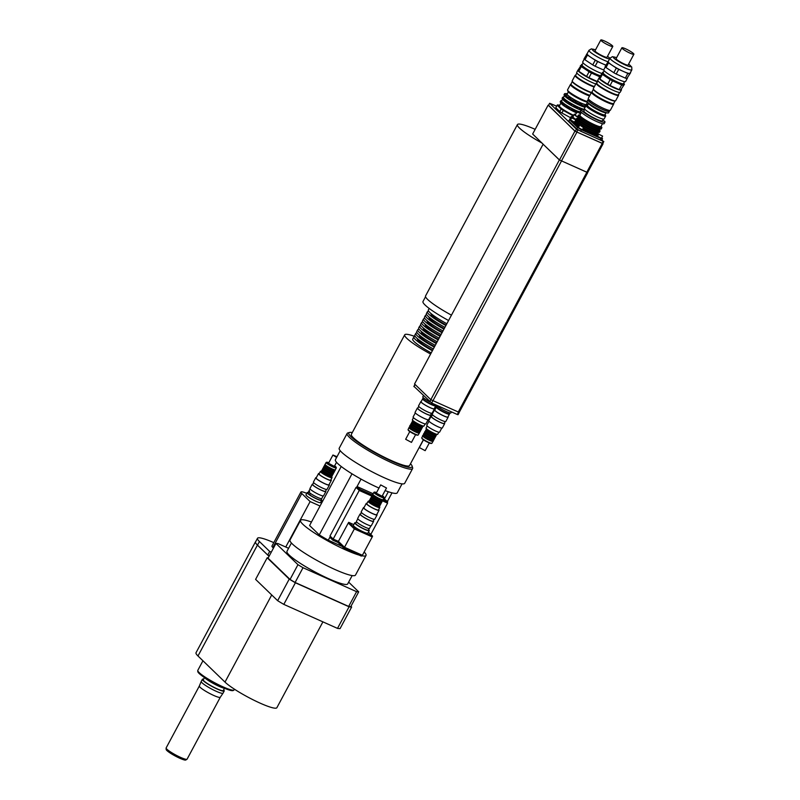 <?xml version="1.0" encoding="UTF-8"?>
<svg xmlns="http://www.w3.org/2000/svg" width="800" height="800" viewBox="0 0 800 800"><rect width="100%" height="100%" fill="white"/><g stroke="black" fill="none" stroke-linecap="round" stroke-linejoin="round"><path stroke-width="1.2" d="M309.62 491.52A7.43 1.06 -151.8 0 0 308.66 491.56A7.43 1.06 -151.8 0 0 308.65 491.67L307.87 493.11L309.67 494.84L310.44 493.4A7.43 1.06 -151.8 0 0 317.4 497.34A7.43 1.06 -151.8 0 0 321.76 498.58L320.99 500.02A7.43 1.06 -151.8 0 1 316.63 498.78A7.43 1.06 -151.8 0 1 309.67 494.84M321.78 498.47A7.43 1.06 -151.8 0 1 321.76 498.58L323.16 495.96M321.23 499.57A8.25 1.18 -151.8 0 1 321.71 500.41A8.25 1.18 -151.8 0 1 317.21 499.19A8.25 1.18 -151.8 0 1 307.16 492.61A8.25 1.18 -151.8 0 1 308.13 492.55M321.71 500.41L320.55 502.57A8.25 1.18 -151.8 0 1 316.05 501.35A8.25 1.18 -151.8 0 1 306.01 494.77L307.16 492.61M337.5 628.39A50.35 7.18 28.2 0 0 340.07 628.61L351.65 607.01A50.35 7.18 -151.8 0 1 349.08 606.79L337.5 628.39L283.81 604.38L295.39 582.78L349.08 606.79M277.65 600.69L255.6 579.38L267.18 557.78L289.23 579.09L277.65 600.69A50.35 7.18 28.2 0 0 283.81 604.38M269.04 556.33L257.43 545.1A30.54 4.36 -151.8 0 1 255.48 541.84L196.03 652.71A30.54 4.36 28.2 0 0 197.98 655.98L225 682.1A30.54 4.36 28.2 0 0 254.18 700.34A30.54 4.36 28.2 0 0 276.88 707.7L322.91 621.86M234.51 689.24L234.18 689.86A20.63 2.94 -151.8 0 1 234 690.04A20.63 2.94 -151.8 0 1 218.09 684.51A20.63 2.94 -151.8 0 1 199.13 672.56A20.63 2.94 -151.8 0 1 197.76 670.6A20.63 2.94 -151.8 0 1 197.81 670.35L202.94 660.78M166.11 748.07L166.17 749.48A11.17 1.59 28.2 0 0 175.29 756.03A11.17 1.59 28.2 0 0 185.79 760L186.99 759.26A11.89 1.7 -151.8 0 1 175.82 755.04A11.89 1.7 -151.8 0 1 166.11 748.07A11.89 1.7 -151.8 0 1 166.14 747.93L199.34 686.02A11.89 1.7 28.2 0 0 199.33 686.03A11.89 1.7 28.2 0 0 209.02 693.12A11.89 1.7 28.2 0 0 220.28 697.26A11.89 1.7 28.2 0 0 220.29 697.24L223.03 693.18A12.38 1.77 28.2 0 0 223.05 693.16L224.21 691A12.38 1.77 28.2 0 0 223.63 689.89M220.29 697.25L187.09 759.16A11.89 1.7 -151.8 0 1 186.99 759.26M203.63 679.16A12.38 1.77 28.2 0 0 202.38 679.29L201.22 681.45A12.38 1.77 28.2 0 0 201.21 681.48A12.38 1.77 28.2 0 0 211.3 688.86A12.38 1.77 28.2 0 0 223.03 693.18M202.38 679.29A12.38 1.77 28.2 0 0 212.46 686.7A12.38 1.77 28.2 0 0 224.21 691M204.47 677.58L203.29 679.78A11.35 1.62 28.2 0 0 212.53 686.57A11.35 1.62 28.2 0 0 223.3 690.51L224.48 688.3M204.39 677.49A12.56 1.79 28.2 0 0 213.99 683.84A12.56 1.79 28.2 0 0 224.59 688.33M352.17 575.58L347.7 583.92A34.46 4.91 -151.8 0 1 315.01 571.96A34.46 4.91 -151.8 0 1 286.96 551.35L291.43 543.01M348.66 582.14L358.7 591.85L350.79 606.61A49.52 7.06 -151.8 0 1 348.67 606.43L295.11 582.47A49.52 7.06 -151.8 0 1 290.05 579.44L268.05 558.18L275.97 543.42A49.52 7.06 -151.8 0 1 278.08 543.6L288.6 548.3M358.7 591.85A49.52 7.06 -151.8 0 1 356.59 591.67L303.02 567.71A49.52 7.06 -151.8 0 1 297.96 564.68L275.97 543.42M348.67 606.43L356.59 591.67M295.11 582.47L303.02 567.71M290.05 579.44L297.96 564.68M273.45 548.11L272.85 547.54A14.03 2 -151.8 0 1 271.96 546.04L300.91 492.04A14.03 2 -151.8 0 1 306.77 493.34M320.04 506.01L310.12 501.58L301.81 493.54A14.03 2 -151.8 0 1 300.91 492.04M321.32 501.14A14.03 2 -151.8 0 1 322.29 501.82M285.75 547.03L310.12 501.58M351.65 607.01L350.94 606.32M267.18 557.78A50.35 7.18 -151.8 0 1 268.25 557.81M295.39 582.78A50.35 7.18 -151.8 0 1 289.23 579.09M269.35 555.76L267.75 555.04L257.49 545.13A30.46 4.34 -151.8 0 1 255.56 541.88L257.49 538.28A30.46 4.34 -151.8 0 1 273.78 542.64M271.28 552.16L269.68 551.44L259.43 541.53A30.46 4.34 -151.8 0 1 257.49 538.28M267.75 555.04L269.68 551.44M197.76 670.6L197.79 671.54A20.16 2.88 28.2 0 0 199.13 673.45A20.16 2.88 28.2 0 0 217.66 685.12A20.16 2.88 28.2 0 0 233.2 690.53L234 690.04M369.2 528.57L368.35 530.15A7.22 1.03 -151.8 0 1 364.41 529.08A7.22 1.03 -151.8 0 1 355.62 523.32L356.47 521.74M368.62 529.65A8.25 1.18 -151.8 0 1 369.26 530.64A8.25 1.18 -151.8 0 1 364.76 529.41A8.25 1.18 -151.8 0 1 354.71 522.84A8.25 1.18 -151.8 0 1 355.89 522.82M369.26 530.64L367.91 533.16A8.25 1.18 -151.8 0 1 363.41 531.93A8.25 1.18 -151.8 0 1 353.36 525.35L354.71 522.84M371.62 495.92L359.44 490.47L360.02 489.39L357.11 486.57L373.12 493.74M359.44 490.47L356.53 487.65L357.11 486.57M383.7 498.47L387.69 501.76L383.27 499.79M382.47 500.77L387.11 502.84L387.69 501.76M372.31 494.89L360.02 489.39M368.44 532.17L372.58 536.17L372.19 536.89L354.37 528.93L354.76 528.21L348.69 522.34L353.76 524.61M354.37 528.93L348.31 523.06L348.69 522.34M372.58 536.17L354.76 528.21M361.89 555.05L361.34 556.08L344.13 548.38L338.03 542.49L332.8 540.15L329.89 537.33L330.41 536.37M333.35 539.12L332.8 540.15M338.55 541.52L338.03 542.49M344.68 547.36L344.13 548.38M344.51 547.28L354.35 528.92L372.24 536.92L362.39 555.28L344.51 547.28L338.41 541.39L348.26 523.03L354.35 528.92M382.43 500.82L387.59 503.13L370.79 534.45M338.41 541.39L333.18 539.05L359.24 490.45L371.55 495.96M333.18 539.05L330 535.97L356.05 487.37L356.56 487.6M356.05 487.37L359.24 490.45M388.31 491.74L384.51 498.83M356.5 487.57L361.04 479.09M342.03 546.35L328.27 540.2L330.36 536.32M387.38 501.46L392 492.85M341.23 466.49L309.59 525.51L319.27 534.87L352.01 473.81M328.27 540.2A30.95 4.41 -151.8 0 1 319.27 534.87M378.98 488.05A35.08 5 -151.8 0 1 378.1 487.66A35.08 5 -151.8 0 1 335.41 459.69L340.22 450.71M402.05 483.87L397.24 492.84A35.08 5 -151.8 0 1 385.12 490.58M359.16 555.1A37.14 5.3 -151.8 0 1 345.75 549.96A37.14 5.3 -151.8 0 1 300.54 520.35A37.14 5.3 -151.8 0 1 311.46 522.03M364.16 551.99A37.14 5.3 -151.8 0 1 366.01 555.45A37.14 5.3 -151.8 0 1 361.54 555.71M366.01 555.45L355.47 575.11A37.14 5.3 -151.8 0 1 335.21 569.61A37.14 5.3 -151.8 0 1 290 540L300.54 520.35M423.29 397.63L422.84 398.47A7.43 1.06 28.2 0 0 428.89 402.92A7.43 1.06 28.2 0 0 435.93 405.49L436.17 405.05M436.98 405.93L436.53 406.76A7.43 1.06 28.2 0 0 442.58 411.2A7.43 1.06 28.2 0 0 449.63 413.78L450.09 412.92M423.37 395.74L422.81 396.79A8.25 1.18 28.2 0 0 429.6 401.77M436.43 405.17A8.25 1.18 28.2 0 0 443.52 410.17A8.25 1.18 28.2 0 0 450.99 412.85L451.5 411.91M587.48 172.5L559.47 159.97L543.12 144.21L414.56 383.96L430.82 399.68L459.1 412.37M414.06 386.47L431.66 403.03L457.28 414.49L458.44 412.34L459.16 412.44M457.28 414.49L458.05 414.7L459.21 412.54M580.62 113.84A4.95 0.71 -151.8 0 1 577.64 111.46A4.95 0.71 -151.8 0 1 581.27 112.63M580.6 113.9A5.37 0.77 -151.8 0 1 577.27 111.27A5.37 0.77 -151.8 0 1 581.3 112.58M578.08 117.15A5.37 0.77 -151.8 0 1 575.34 114.87L577.27 111.27M578.3 117.5A6.6 0.94 -151.8 0 1 574.25 114.28A6.6 0.94 -151.8 0 1 575.6 114.38M576.08 119.49A6.6 0.94 -151.8 0 1 572.9 116.8L574.25 114.28M576.02 119.6A7.43 1.06 -151.8 0 1 572.17 116.41A7.43 1.06 -151.8 0 1 573.13 116.37M576.52 120.85A7.43 1.06 -151.8 0 1 575.55 120.27M572.26 117.92A7.43 1.06 -151.8 0 1 571.79 117.13L572.17 116.41M579.81 125.42A12.13 1.73 -151.8 0 1 576.13 121.87L576.61 120.98A8.25 1.18 -151.8 0 1 575.49 120.38M571.79 117.82A8.25 1.18 -151.8 0 1 571.06 116.74A8.25 1.18 -151.8 0 1 572.03 116.68M570.34 119.69A8.25 1.18 -151.8 0 1 569.9 118.9L571.06 116.74M573.52 116.04L563.27 110.44A14.44 2.06 -151.8 0 1 561.12 109.01L557.19 105.22A14.44 2.06 -151.8 0 1 557.22 105.12A14.44 2.06 -151.8 0 1 557.55 104.91L559.73 105.25M559.71 105.28A13.04 1.86 28.2 0 0 561.45 108.47A13.04 1.86 28.2 0 0 573.63 115.45M563.27 110.44L561.9 112.99L570.54 117.71M561.9 112.99A14.44 2.06 28.2 0 1 559.75 111.57L561.12 109.01M557.19 105.22L555.82 107.77L559.75 111.57M575.55 119.76L571.69 117.86L575.55 119.76M575.69 120L574.54 122.16L570.53 120.02L571.69 117.86M580.77 125.77L583.53 127.58L580.77 125.77M583.53 127.58L582.37 129.74L578.37 127.59L579.53 125.43M598.76 134.21L602.62 136.12L598.76 134.21M602.62 136.12L601.46 138.28L597.61 136.37L598.62 133.97M603.32 119.11L602.41 120.8A10.52 1.5 -151.8 0 1 596.65 119.23A10.52 1.5 -151.8 0 1 583.87 110.85L584.77 109.16M604.96 122.16A13.41 1.91 -151.8 0 1 592.24 117.51A13.41 1.91 -151.8 0 1 581.32 109.49L580.55 110.93A13.41 1.91 28.2 0 0 591.46 118.95A13.41 1.91 28.2 0 0 604.19 123.6L604.96 122.16A13.41 1.91 -151.8 0 0 604.6 121.26L603.32 120.4M581.32 109.49A13.41 1.91 -151.8 0 1 584.43 109.81M597.62 133.14L598.09 133.87A13.31 1.9 -151.8 0 1 598.24 134.48L597.66 135.56A13.31 1.9 -151.8 0 1 597.06 135.78A13.31 1.9 -151.8 0 1 594.71 135.29M576.06 125.29A13.31 1.9 -151.8 0 1 574.35 123.6A13.31 1.9 -151.8 0 1 574.2 122.99L574.78 121.91A13.31 1.9 -151.8 0 1 575.38 121.69L576.24 121.68M598.3 134.56L598.23 134.49A13.31 1.9 -151.8 0 1 583.07 128.45M579.2 126.06A13.31 1.9 -151.8 0 1 574.78 121.91M599.41 129.8L599.88 130.52A13.31 1.9 -151.8 0 1 600.03 131.14L599.45 132.22A13.31 1.9 -151.8 0 1 598.85 132.44L597.55 132.46A12.13 1.73 -151.8 0 1 586.59 128.05A12.13 1.73 -151.8 0 1 576.85 121.35L576.14 120.26A13.31 1.9 -151.8 0 1 575.99 119.64L576.57 118.56A13.31 1.9 -151.8 0 1 577.17 118.35L578.03 118.34M598.85 132.44A13.31 1.9 -151.8 0 1 586.82 127.61A13.31 1.9 -151.8 0 1 576.14 120.26M601.1 126.3L601.67 127.18A13.31 1.9 -151.8 0 1 601.82 127.8L601.24 128.88A13.31 1.9 -151.8 0 1 600.64 129.1L599.35 129.11A12.13 1.73 -151.8 0 1 588.38 124.71A12.13 1.73 -151.8 0 1 578.64 118.01L577.93 116.92A13.31 1.9 -151.8 0 1 577.79 116.3L578.36 115.22A13.31 1.9 -151.8 0 1 578.96 115L580.01 114.99M600.64 129.1A13.31 1.9 -151.8 0 1 588.62 124.26A13.31 1.9 -151.8 0 1 577.93 116.92M600.03 131.14A13.31 1.9 -151.8 0 1 587.4 126.53A13.31 1.9 -151.8 0 1 576.57 118.56M601.82 127.8A13.31 1.9 -151.8 0 1 589.2 123.18A13.31 1.9 -151.8 0 1 578.36 115.22M578.63 127.11A13.95 1.99 -151.8 0 1 574.59 124.04A13.95 1.99 -151.8 0 1 573.7 122.55A13.95 1.99 -151.8 0 1 574.55 122.33M597.55 135.97A13.95 1.99 -151.8 0 1 582.51 129.48M597.99 132.45L597.52 133.34A12.13 1.73 -151.8 0 1 583.46 127.71M599.79 129.11L599.31 130A12.13 1.73 -151.8 0 1 587.8 125.79A12.13 1.73 -151.8 0 1 577.92 118.53L578.4 117.64M602.51 123.68L601 126.49A11.97 1.71 -151.8 0 1 589.65 122.34A11.97 1.71 -151.8 0 1 579.91 115.18L581.41 112.37M601.7 137.84L602.5 138.61A19.4 2.77 -151.8 0 1 600.9 138.48L581.35 129.73A19.4 2.77 -151.8 0 1 577.53 127.44L569.5 119.68A19.4 2.77 -151.8 0 1 570.68 119.74M600.9 138.48L600.13 139.92A19.4 2.77 -151.8 0 0 601.73 140.05L602.5 138.61M600.13 139.92L580.57 131.17L581.35 129.73M580.57 131.17A19.4 2.77 -151.8 0 1 576.76 128.88L577.53 127.44M576.76 128.88L568.73 121.12L569.5 119.68M543.12 144.21L559.37 159.93L587.63 172.59M601.94 139.65L603.15 141.34L576.41 129.16L549.64 103.28L556.66 106.17M602.58 143.55L575.25 131.32L548.48 105.44L549.64 103.28M602.74 143.53L574.92 131.17L548.57 105.28M543.22 144.26L532.65 134.03L548.09 105.23M430.61 354.04A33.02 4.71 -151.8 0 1 404.71 334.81A33.02 4.71 -151.8 0 1 415.08 336.55M431.22 352.9A23.94 3.41 -151.8 0 1 412.71 339.1L413.87 336.94A23.94 3.41 -151.8 0 1 415.31 336.56M423.36 439.76L409.55 465.52A33.02 4.71 -151.8 0 1 378.23 454.07A33.02 4.71 -151.8 0 1 351.35 434.32L404.71 334.81M410.5 463.74A35.9 5.12 -151.8 0 1 412.11 466.06A35.9 5.12 -151.8 0 1 378.03 454.43A35.9 5.12 -151.8 0 1 349.49 432.48A35.9 5.12 -151.8 0 1 352.31 432.54M412.11 466.06L412.62 467.69A37.14 5.3 -151.8 0 1 412.61 468.55A37.14 5.3 -151.8 0 1 377.37 455.67A37.14 5.3 -151.8 0 1 347.14 433.44A37.14 5.3 -151.8 0 1 347.84 432.96L349.49 432.48M412.61 468.55L404.69 483.31A37.14 5.3 -151.8 0 1 369.45 470.42A37.14 5.3 -151.8 0 1 339.22 448.2L347.14 433.44M446.85 323.74A23.94 3.41 -151.8 0 1 428.34 309.95L429.16 308.42M446.17 325.02A19.81 2.83 -151.8 0 1 431.02 313.7L431.07 313.58M445.89 325.54A23.94 3.41 -151.8 0 1 427.38 311.75A23.94 3.41 -151.8 0 1 428.83 311.36M444.92 327.34A23.94 3.41 -151.8 0 1 426.41 313.55L427.38 311.75M444.24 328.62A19.81 2.83 -151.8 0 1 429.08 317.3L429.14 317.18M443.96 329.14A23.94 3.41 -151.8 0 1 425.45 315.35A23.94 3.41 -151.8 0 1 426.9 314.96M442.99 330.94A23.94 3.41 -151.8 0 1 424.48 317.15L425.45 315.35M442.31 332.22A19.81 2.83 -151.8 0 1 427.15 320.9L427.21 320.78M442.03 332.74A23.94 3.41 -151.8 0 1 423.52 318.95A23.94 3.41 -151.8 0 1 424.97 318.56M441.06 334.54A23.94 3.41 -151.8 0 1 422.55 320.74L423.52 318.95M440.38 335.82A19.81 2.83 -151.8 0 1 425.22 324.5L425.28 324.38M440.1 336.34A23.94 3.41 -151.8 0 1 421.59 322.54A23.94 3.41 -151.8 0 1 423.04 322.16M439.13 338.14A23.94 3.41 -151.8 0 1 420.62 324.34L421.59 322.54M438.45 339.42A19.81 2.83 -151.8 0 1 423.29 328.1L423.35 327.98M438.17 339.94A23.94 3.41 -151.8 0 1 419.66 326.14A23.94 3.41 -151.8 0 1 421.11 325.76M437.2 341.74A23.94 3.41 -151.8 0 1 418.69 327.94L419.66 326.14M436.52 343.02A19.81 2.83 -151.8 0 1 421.36 331.69L421.42 331.58M436.24 343.54A23.94 3.41 -151.8 0 1 417.73 329.74A23.94 3.41 -151.8 0 1 419.18 329.36M435.27 345.34A23.94 3.41 -151.8 0 1 416.76 331.54L417.73 329.74M434.59 346.62A19.81 2.83 -151.8 0 1 419.43 335.29L419.49 335.18M434.31 347.14A23.94 3.41 -151.8 0 1 415.8 333.34A23.94 3.41 -151.8 0 1 417.24 332.96M433.34 348.94A23.94 3.41 -151.8 0 1 414.83 335.14L415.8 333.34M432.66 350.22A19.81 2.83 -151.8 0 1 417.5 338.89L417.56 338.78M432.38 350.74A23.94 3.41 -151.8 0 1 413.87 336.94M425.55 296.73L422.99 301.51A32.64 4.66 28.2 0 0 448.58 320.52M535.16 129.34A33.02 4.71 28.2 0 0 517.43 124.58L425.55 295.94A33.02 4.71 28.2 0 0 451.45 315.16M517.43 124.58A33.02 4.71 28.2 0 0 542 143.08M307.89 493L308.66 491.56A7.43 1.06 28.2 0 0 314.71 496A7.43 1.06 28.2 0 0 321.76 498.58M312.85 484.11A7.72 1.1 28.2 0 0 312.27 484.22L309.95 488.54A7.72 1.1 28.2 0 0 316.23 493.16A7.72 1.1 28.2 0 0 323.56 495.84L325.87 491.52A7.72 1.1 28.2 0 0 325.64 490.97M312.27 484.22A7.72 1.1 28.2 0 0 318.55 488.84A7.72 1.1 28.2 0 0 325.87 491.52M313.66 482.61L312.68 484.44A7.26 1.04 28.2 0 0 318.58 488.78A7.26 1.04 28.2 0 0 325.47 491.3L326.45 489.47M316.33 477.63A7.72 1.1 28.2 0 0 315.74 477.74L313.43 482.06A7.72 1.1 28.2 0 0 319.71 486.68A7.72 1.1 28.2 0 0 327.03 489.36L329.35 485.04A7.72 1.1 28.2 0 0 329.12 484.49M315.74 477.74A7.72 1.1 28.2 0 0 322.03 482.36A7.72 1.1 28.2 0 0 329.35 485.04M319.29 473.5A7.26 1.04 28.2 0 0 318.51 473.57L316.15 477.96A7.26 1.04 28.2 0 0 322.06 482.3A7.26 1.04 28.2 0 0 328.94 484.82L331.3 480.43A7.26 1.04 28.2 0 0 330.92 479.74M318.51 473.57A7.26 1.04 28.2 0 0 324.41 477.91A7.26 1.04 28.2 0 0 331.3 480.43M321.54 471.05L320.52 471.34A6.6 0.94 28.2 0 0 320.39 471.43L319.08 473.88A6.6 0.94 28.2 0 0 324.46 477.83A6.6 0.94 28.2 0 0 330.72 480.12L332.03 477.67A6.6 0.94 28.2 0 0 332.04 477.52L331.72 476.51M326.8 462.23L326.25 462.38A5.78 0.82 28.2 0 0 326.14 462.46A5.78 0.82 28.2 0 0 330.84 465.92A5.78 0.82 28.2 0 0 336.32 467.92A5.78 0.82 28.2 0 0 336.33 467.79L336.16 467.24A5.37 0.77 -151.8 0 1 331.06 465.51A5.37 0.77 -151.8 0 1 326.8 462.23A5.37 0.77 -151.8 0 1 328.8 462.74M334.62 465.86A5.37 0.77 -151.8 0 1 336.16 467.24M326.14 462.46L325.14 464.33A5.78 0.82 28.2 0 0 329.84 467.79A5.78 0.82 28.2 0 0 335.32 469.79L336.32 467.92M337.01 456.7L332.94 455.03L328.52 463.27L334.33 466.39L336.54 462.29M320.39 471.43A6.6 0.94 28.2 0 0 325.77 475.38A6.6 0.94 28.2 0 0 332.03 477.67M321.62 471.02A5.78 0.82 28.2 0 0 321.51 471.1A5.78 0.82 28.2 0 0 326.21 474.56A5.78 0.82 28.2 0 0 331.69 476.56L331.96 476.06M321.85 470.45A5.78 0.82 28.2 0 0 326.56 473.91A5.78 0.82 28.2 0 0 332.04 475.91M322.74 468.8L322.24 469.73A5.78 0.82 28.2 0 0 326.94 473.19A5.78 0.82 28.2 0 0 332.42 475.19L332.92 474.26M322.82 468.65A5.78 0.82 28.2 0 0 327.52 472.11A5.78 0.82 28.2 0 0 333 474.11M323.71 467L323.21 467.93A5.78 0.82 28.2 0 0 327.91 471.39A5.78 0.82 28.2 0 0 333.39 473.39L333.89 472.46M323.79 466.85A5.78 0.82 28.2 0 0 328.49 470.31A5.78 0.82 28.2 0 0 333.97 472.31M324.67 465.2L324.17 466.13A5.78 0.82 28.2 0 0 328.87 469.59A5.78 0.82 28.2 0 0 334.35 471.59L334.85 470.66M324.75 465.05A5.78 0.82 28.2 0 0 329.45 468.51A5.78 0.82 28.2 0 0 334.93 470.51M332.94 455.03L336.59 457.49M618.59 95.27L615.69 100.67A12.71 1.81 -151.8 0 1 615.45 100.83A12.71 1.81 -151.8 0 1 603.63 96.26A12.71 1.81 -151.8 0 1 593.28 88.94A12.71 1.81 -151.8 0 1 593.29 88.65L596.18 83.25A12.71 1.81 28.2 0 0 606.53 90.86A12.71 1.81 28.2 0 0 618.59 95.27A12.71 1.81 28.2 0 0 618.59 94.97L618.48 94.6M615.45 100.83L614.9 100.99A12.3 1.75 -151.8 0 1 603.47 96.56A12.3 1.75 -151.8 0 1 593.45 89.49L593.28 88.94M596.8 82.98L596.42 83.08A12.71 1.81 28.2 0 0 596.18 83.25M619.63 92.45L618.42 94.71A12.3 1.75 -151.8 0 1 606.75 90.44A12.3 1.75 -151.8 0 1 596.74 83.09L597.95 80.83M633.45 53.52A6.81 0.97 -151.8 0 1 633.89 54.25A6.81 0.97 -151.8 0 1 627.43 51.88A6.81 0.97 -151.8 0 1 621.88 47.81A6.81 0.97 -151.8 0 1 626.95 49.45A6.81 0.97 -151.8 0 1 633.45 53.52M633.89 54.25L628.1 65.05A6.81 0.97 -151.8 0 1 621.64 62.68A6.81 0.97 -151.8 0 1 616.09 58.61L621.88 47.81M630.62 72.75L626.8 78.53L630.62 72.75A13.58 1.94 -151.8 0 0 630.41 72.52M627.84 73.43L625.33 78.11L616.21 74.03L618.72 69.35L627.84 73.43A13.58 1.94 -151.8 0 0 629.31 73.85M608.23 61.48L605.11 66.67A13.58 1.94 -151.8 0 0 606.02 67.55L608.53 62.87L616.33 68.05L613.82 72.73L606.02 67.55M624.45 84.27L620.62 90.05L624.45 84.27L623.9 83.35A12.15 1.73 -151.8 0 1 612.97 79.94A12.15 1.73 -151.8 0 1 603.17 72.23A12.15 1.73 -151.8 0 1 603.4 72.24M621.66 84.95L619.15 89.63L610.04 85.55L612.54 80.87L621.66 84.95A13.58 1.94 28.2 0 0 623.13 85.37M602.76 72.41L598.93 78.19A13.58 1.94 -151.8 0 0 599.85 79.07L602.36 74.39L610.16 79.57L607.65 84.25L599.85 79.07M620.62 90.05A13.58 1.94 -151.8 0 1 619.15 89.63M610.04 85.55A13.58 1.94 -151.8 0 1 607.65 84.25M610.16 79.57A13.58 1.94 28.2 0 0 612.54 80.87M601.44 73.51A13.58 1.94 28.2 0 0 602.36 74.39M627.5 77.95L625.59 81.5A12.38 1.77 -151.8 0 1 613.85 77.21A12.38 1.77 -151.8 0 1 603.77 69.8L605.33 66.9M616.21 74.03A13.58 1.94 -151.8 0 1 613.82 72.73M626.8 78.53A13.58 1.94 -151.8 0 1 625.33 78.11M631.85 69.84L630.03 73.22A12.38 1.77 -151.8 0 1 629.97 73.3A12.38 1.77 -151.8 0 1 623.28 71.39A12.38 1.77 -151.8 0 1 612.43 65.46A12.38 1.77 -151.8 0 1 608.21 61.52L610.02 58.14A12.38 1.77 28.2 0 0 620.1 65.54A12.38 1.77 28.2 0 0 631.85 69.84L631.74 67.04L628.6 64.1M618.72 69.35A13.58 1.94 -151.8 0 1 616.33 68.05M608.53 62.87A13.58 1.94 -151.8 0 1 607.62 61.99M624.57 81.67L623.51 83.63A11.56 1.65 -151.8 0 1 612.55 79.62A11.56 1.65 -151.8 0 1 603.15 72.71L604.2 70.75M621.38 89.42L621.45 89.64A12.71 1.81 -151.8 0 1 621.44 89.94A12.71 1.81 -151.8 0 1 610.52 86.12A12.71 1.81 -151.8 0 1 599.1 78.37M621.44 89.94L620.21 92.24A12.71 1.81 -151.8 0 1 608.15 87.83A12.71 1.81 -151.8 0 1 597.8 80.23L599.04 77.92M615.08 100.94L613.75 103.42A12.3 1.75 -151.8 0 1 613.51 103.58A12.3 1.75 -151.8 0 1 602.08 99.16A12.3 1.75 -151.8 0 1 592.06 92.08A12.3 1.75 -151.8 0 1 592.07 91.8L593.4 89.32M613.51 103.58L613.07 103.71A11.97 1.71 -151.8 0 1 601.95 99.4A11.97 1.71 -151.8 0 1 592.2 92.52L592.06 92.08M613.55 103.57A12.22 1.74 -151.8 0 1 601.93 99.43A12.22 1.74 -151.8 0 1 592.05 92.05M613.58 103.56L613.66 103.83A12.55 1.79 -151.8 0 1 613.66 104.11A12.55 1.79 -151.8 0 1 601.75 99.76A12.55 1.79 -151.8 0 1 591.54 92.26A12.55 1.79 -151.8 0 1 591.78 92.09L592.05 92.02M613.66 104.11L610.37 110.23A12.55 1.79 -151.8 0 1 598.47 105.88A12.55 1.79 -151.8 0 1 588.26 98.38L591.54 92.26M609.39 110.41L608.99 111.16A11.76 1.68 -151.8 0 1 597.83 107.08A11.76 1.68 -151.8 0 1 588.26 100.04L588.66 99.3M609.2 110.77A12.17 1.74 -151.8 0 1 609.35 111.36A12.17 1.74 -151.8 0 1 597.8 107.13A12.17 1.74 -151.8 0 1 587.89 99.85A12.17 1.74 -151.8 0 1 588.47 99.65M609.35 111.36L608.58 112.8A12.17 1.74 -151.8 0 1 607.71 112.98A12.17 1.74 -151.8 0 1 597.03 108.57A12.17 1.74 -151.8 0 1 587.45 102.12A12.17 1.74 -151.8 0 1 587.12 101.29L587.89 99.85M607.71 112.98L605.41 112.74A9.9 1.41 -151.8 0 1 596.72 109.15A9.9 1.41 -151.8 0 1 588.93 103.9L587.45 102.12M606 112.8L604.96 114.75A9.9 1.41 -151.8 0 1 595.56 111.31A9.9 1.41 -151.8 0 1 587.5 105.39L588.54 103.44M605.03 114.61L605.6 115.62A11.16 1.59 -151.8 0 1 605.68 116.06A11.16 1.59 -151.8 0 1 595.09 112.19A11.16 1.59 -151.8 0 1 586.01 105.51A11.16 1.59 -151.8 0 1 586.41 105.33L587.57 105.25L586.82 104.16A11.56 1.65 -151.8 0 1 575.99 100.68A11.56 1.65 -151.8 0 1 567.1 93.58A11.56 1.65 -151.8 0 1 567.43 93.6M605.68 116.06L604.14 118.94A11.16 1.59 -151.8 0 1 593.55 115.07A11.16 1.59 -151.8 0 1 584.46 108.39L586.01 105.51M591.43 92.47A12.71 1.81 -151.8 0 1 579.51 86.74A12.71 1.81 -151.8 0 1 572.2 81.13A12.71 1.81 -151.8 0 1 572.21 80.84L575.1 75.44A12.71 1.81 28.2 0 0 581.56 80.83A12.71 1.81 28.2 0 0 594.16 87.02M591.28 92.75A12.3 1.75 -151.8 0 1 579.66 87.23A12.3 1.75 -151.8 0 1 572.37 81.68L572.2 81.13M575.72 75.17L575.34 75.27A12.71 1.81 28.2 0 0 575.1 75.44M594.4 86.58A12.3 1.75 -151.8 0 1 582.1 80.61A12.3 1.75 -151.8 0 1 575.66 75.28L576.87 73.02M612.37 45.71A6.81 0.97 -151.8 0 1 612.8 46.44A6.81 0.97 -151.8 0 1 606.34 44.07A6.81 0.97 -151.8 0 1 600.8 40A6.81 0.97 -151.8 0 1 605.86 41.64A6.81 0.97 -151.8 0 1 612.37 45.71M612.8 46.44L607.01 57.24A6.81 0.97 -151.8 0 1 600.55 54.87A6.81 0.97 -151.8 0 1 595.01 50.8L600.8 40M560.79 100.96L560.24 101.69A13.41 1.91 -151.8 0 0 560.41 102.25A13.41 1.91 -151.8 0 0 560.75 102.68L561.14 101.96L562.51 102.61L561.81 103.92L561.12 103.25L561.82 101.94M562.69 97.42L562.14 98.15A13.41 1.91 -151.8 0 0 562.31 98.71A13.41 1.91 -151.8 0 0 562.65 99.14L563.03 98.42L564.41 99.07L563.71 100.38L563.02 99.71L563.72 98.4M564.59 93.88L564.04 94.61A13.41 1.91 -151.8 0 0 564.21 95.17A13.41 1.91 -151.8 0 0 564.55 95.6L564.93 94.88L566.31 95.53L565.61 96.83L564.55 95.6M561.12 103.25L560.75 102.68M563.02 99.71L562.65 99.14M564.92 96.16L565.62 94.86M565.74 106.76L564.3 105.81L564.99 104.5L566.44 105.46L565.74 106.76M567.64 103.22L566.19 102.26L566.89 100.96L568.34 101.92L567.64 103.22M564.3 105.81L564.99 104.5M566.19 102.26L566.89 100.96M568.09 98.72L568.79 97.42L570.23 98.38L569.54 99.68L568.09 98.72L568.79 97.42M571.32 110.01L569.51 109.02L570.21 107.72L572.02 108.71L571.32 110.01L572.02 108.71M573.22 106.47L571.41 105.48L572.11 104.18L573.92 105.17L573.22 106.47L573.92 105.17M569.51 109.02L570.21 107.72M571.41 105.48L572.11 104.18M573.31 101.94L574.01 100.64L575.82 101.63L575.39 102.79L573.31 101.94L574.01 100.64M575.12 102.93L575.82 101.63M577.07 112.79L575.38 112.03L576.08 110.73L577.77 111.49M578.97 109.25L577.28 108.49L577.98 107.19L579.66 107.95L579.48 109.22L578.97 109.25L579.66 107.95M579.18 104.95L579.87 103.65L581.76 104.95L580.86 105.71L579.18 104.95M580.86 105.71L581.56 104.41M583.04 109.71L582.92 109.19L584.03 109.51M585.23 107.27L584.12 106.95L584.82 105.65L585.93 105.97M584.56 106.89A13.41 1.91 -151.8 0 1 581.38 105.67M584.94 106.17A13.41 1.91 -151.8 0 1 581.76 104.95M579.35 104.77A13.41 1.91 -151.8 0 1 575.39 102.79M579.74 104.05A13.41 1.91 -151.8 0 1 575.77 102.07M573.22 101.61A13.41 1.91 -151.8 0 1 569.53 99.4M573.61 100.89A13.41 1.91 -151.8 0 1 569.92 98.68M567.8 98.25A13.41 1.91 -151.8 0 1 565.38 96.4M568.19 97.53A13.41 1.91 -151.8 0 1 565.76 95.68M564.93 94.88A13.41 1.91 -151.8 0 1 564.42 93.89M564.71 93.65A13.41 1.91 -151.8 0 1 565.05 93.61L567.1 93.58M581.11 109.88A13.41 1.91 -151.8 0 1 579.48 109.22M581.79 109.27A13.41 1.91 -151.8 0 1 579.86 108.5M577.46 108.31A13.41 1.91 -151.8 0 1 573.49 106.33M577.84 107.59A13.41 1.91 -151.8 0 1 573.87 105.61M571.32 105.15A13.41 1.91 -151.8 0 1 567.63 102.94M571.71 104.43A13.41 1.91 -151.8 0 1 568.02 102.22M565.9 101.79A13.41 1.91 -151.8 0 1 563.48 99.95M566.29 101.07A13.41 1.91 -151.8 0 1 563.86 99.23M563.03 98.42A13.41 1.91 -151.8 0 1 562.52 97.43M562.82 97.19A13.41 1.91 -151.8 0 1 563.15 97.15L563.61 97.14M584.64 109.41A12.59 1.8 -151.8 0 1 571.73 103.76A12.59 1.8 -151.8 0 1 563.5 97.34L564.46 95.56M575.56 111.85A13.41 1.91 -151.8 0 1 571.59 109.87M575.94 111.13A13.41 1.91 -151.8 0 1 571.98 109.15M569.42 108.69A13.41 1.91 -151.8 0 1 565.73 106.48M569.81 107.97A13.41 1.91 -151.8 0 1 566.12 105.76M564 105.33A13.41 1.91 -151.8 0 1 561.58 103.49M564.39 104.61A13.41 1.91 -151.8 0 1 561.97 102.77M561.14 101.96A13.41 1.91 -151.8 0 1 560.63 100.97M560.92 100.73A13.41 1.91 -151.8 0 1 561.25 100.69L561.71 100.68M577.51 111.18A12.59 1.8 -151.8 0 1 566.41 105.23A12.59 1.8 -151.8 0 1 561.6 100.88L562.56 99.1M585.05 107.3A12.59 1.8 -151.8 0 1 573.5 102.17A12.59 1.8 -151.8 0 1 564.7 95.94L564.21 95.17M580.96 110.15A12.59 1.8 -151.8 0 1 569.99 104.79A12.59 1.8 -151.8 0 1 562.81 99.48L562.31 98.71M576.44 112.81A12.17 1.74 -151.8 0 1 561.15 103.4L560.41 102.25M587.1 101.51A12.55 1.79 -151.8 0 1 575.17 95.9A12.55 1.79 -151.8 0 1 567.56 90.14A12.55 1.79 -151.8 0 1 567.56 89.85L570.46 84.45A12.55 1.79 -151.8 0 1 570.7 84.28L570.96 84.21M567.56 90.14L567.9 91.23A11.72 1.67 28.2 0 0 576.2 97.29A11.72 1.67 28.2 0 0 587.5 102.18M589.55 95.97A12.55 1.79 -151.8 0 1 577.01 89.87A12.55 1.79 -151.8 0 1 570.46 84.45M587.53 102.21L586.37 104.38A10.9 1.55 -151.8 0 1 576.03 100.6A10.9 1.55 -151.8 0 1 567.17 94.08L568.34 91.89M573.69 115.33A12.17 1.74 -151.8 0 1 559.4 105.86L560.92 103.03M603.76 70.08L595.13 66.22L597.64 61.54L605.88 65.23M587.15 53.67L584.03 58.86A13.58 1.94 -151.8 0 0 584.94 59.74L587.45 55.06L595.25 60.24L592.74 64.92L584.94 59.74M597.55 81.58L588.95 77.74L591.46 73.06L600.58 77.14M581.68 64.6L577.85 70.38A13.58 1.94 -151.8 0 0 578.77 71.26L581.28 66.58L589.07 71.76L586.56 76.44L578.77 71.26M588.95 77.74A13.58 1.94 -151.8 0 1 586.56 76.44M589.07 71.76A13.58 1.94 28.2 0 0 591.46 73.06M580.36 65.7A13.58 1.94 28.2 0 0 581.28 66.58M601.55 73.37A12.38 1.77 -151.8 0 1 589.17 67.35A12.38 1.77 -151.8 0 1 582.69 61.99L584.24 59.09M595.13 66.22A13.58 1.94 -151.8 0 1 592.74 64.92M605.96 65.08A12.38 1.77 -151.8 0 1 602.2 63.58A12.38 1.77 -151.8 0 1 591.35 57.65A12.38 1.77 -151.8 0 1 587.13 53.71L588.94 50.33A12.38 1.77 28.2 0 0 595.5 55.74A12.38 1.77 28.2 0 0 607.92 61.74M597.64 61.54A13.58 1.94 -151.8 0 1 595.25 60.24M587.45 55.06A13.58 1.94 -151.8 0 1 586.54 54.18M600.2 75.83A12.15 1.73 -151.8 0 1 591.89 72.13A12.15 1.73 -151.8 0 1 582.09 64.42A12.15 1.73 -151.8 0 1 582.32 64.43M600.26 75.7A11.56 1.65 -151.8 0 1 588.53 70.16A11.56 1.65 -151.8 0 1 582.06 64.9L583.12 62.94M597.42 81.82A12.71 1.81 -151.8 0 1 585.73 76.28A12.71 1.81 -151.8 0 1 578.01 70.56M595.78 84A12.71 1.81 -151.8 0 1 583.18 77.81A12.71 1.81 -151.8 0 1 576.72 72.42L577.96 70.11M589.89 95.34A12.3 1.75 -151.8 0 1 578.27 89.82A12.3 1.75 -151.8 0 1 570.98 84.27A12.3 1.75 -151.8 0 1 570.99 83.99L572.32 81.51M589.77 95.56A11.97 1.71 -151.8 0 1 578.39 90.21A11.97 1.71 -151.8 0 1 571.12 84.71L570.98 84.27M589.74 95.61A12.22 1.74 -151.8 0 1 577.17 89.53A12.22 1.74 -151.8 0 1 570.97 84.24M357.81 518.81L356.4 521.43A7.43 1.06 28.2 0 0 362.45 525.87A7.43 1.06 28.2 0 0 369.5 528.45L370.9 525.83M360.59 513.98A7.72 1.1 28.2 0 0 360.01 514.09L357.69 518.41A7.72 1.1 28.2 0 0 363.97 523.03A7.72 1.1 28.2 0 0 371.3 525.7L373.61 521.38A7.72 1.1 28.2 0 0 373.38 520.84M360.01 514.09A7.72 1.1 28.2 0 0 366.29 518.71A7.72 1.1 28.2 0 0 373.61 521.38M361.4 512.48L360.41 514.31A7.26 1.04 28.2 0 0 366.32 518.65A7.26 1.04 28.2 0 0 373.21 521.17L374.19 519.34M364.07 507.5A7.72 1.1 28.2 0 0 363.48 507.61L361.17 511.93A7.72 1.1 28.2 0 0 367.45 516.55A7.72 1.1 28.2 0 0 374.77 519.22L377.09 514.9A7.72 1.1 28.2 0 0 376.86 514.36M363.48 507.61A7.72 1.1 28.2 0 0 369.76 512.23A7.72 1.1 28.2 0 0 377.09 514.9M367.02 503.36A7.26 1.04 28.2 0 0 366.24 503.43L363.89 507.83A7.26 1.04 28.2 0 0 369.8 512.17A7.26 1.04 28.2 0 0 376.68 514.69L379.04 510.29A7.26 1.04 28.2 0 0 378.66 509.6M366.24 503.43A7.26 1.04 28.2 0 0 372.15 507.77A7.26 1.04 28.2 0 0 379.04 510.29M369.27 500.91L368.26 501.21A6.6 0.94 28.2 0 0 368.13 501.3L366.82 503.74A6.6 0.94 28.2 0 0 372.2 507.69A6.6 0.94 28.2 0 0 378.46 509.98L379.77 507.54A6.6 0.94 28.2 0 0 379.78 507.38L379.46 506.37M374.54 492.09L373.99 492.25A5.78 0.82 28.2 0 0 373.88 492.33A5.78 0.82 28.2 0 0 378.58 495.78A5.78 0.82 28.2 0 0 384.06 497.79A5.78 0.82 28.2 0 0 384.07 497.65L383.9 497.11A5.37 0.77 -151.8 0 1 378.8 495.37A5.37 0.77 -151.8 0 1 374.54 492.09A5.37 0.77 -151.8 0 1 376.54 492.6M382.36 495.72A5.37 0.77 -151.8 0 1 383.9 497.11M373.88 492.33L372.88 494.2A5.78 0.82 28.2 0 0 377.58 497.65A5.78 0.82 28.2 0 0 383.06 499.66L384.06 497.79M380.68 484.89L376.25 493.14L382.07 496.26L386.5 488.01L380.68 484.89L386.5 488.01M368.13 501.3A6.6 0.94 28.2 0 0 373.51 505.25A6.6 0.94 28.2 0 0 379.77 507.54M369.36 500.89A5.78 0.82 28.2 0 0 369.25 500.97A5.78 0.82 28.2 0 0 373.95 504.42A5.78 0.82 28.2 0 0 379.43 506.43L379.7 505.93M369.59 500.32A5.78 0.82 28.2 0 0 374.3 503.77A5.78 0.82 28.2 0 0 379.78 505.78M370.48 498.67L369.98 499.6A5.78 0.82 28.2 0 0 374.68 503.05A5.78 0.82 28.2 0 0 380.16 505.06L380.66 504.13M370.56 498.52A5.78 0.82 28.2 0 0 375.26 501.97A5.78 0.82 28.2 0 0 380.74 503.98M371.45 496.87L370.95 497.8A5.78 0.82 28.2 0 0 375.65 501.25A5.78 0.82 28.2 0 0 381.13 503.26L381.63 502.33M371.52 496.72A5.78 0.82 28.2 0 0 376.23 500.17A5.78 0.82 28.2 0 0 381.71 502.18M372.41 495.07L371.91 496A5.78 0.82 28.2 0 0 376.61 499.45A5.78 0.82 28.2 0 0 382.09 501.46L382.59 500.53M372.49 494.92A5.78 0.82 28.2 0 0 377.19 498.37A5.78 0.82 28.2 0 0 382.67 500.38M448.64 413.81A6.6 0.94 -151.8 0 1 442.44 411.46A6.6 0.94 -151.8 0 1 437.05 407.59M449.41 413.89A7.43 1.06 -151.8 0 1 449.43 414.14A7.43 1.06 -151.8 0 1 442.39 411.56A7.43 1.06 -151.8 0 1 436.34 407.12A7.43 1.06 -151.8 0 1 436.56 407M449.43 414.14L447.89 417.02A7.43 1.06 -151.8 0 1 440.84 414.44A7.43 1.06 -151.8 0 1 434.8 410L436.34 407.12M448.03 416.75A7.72 1.1 -151.8 0 1 448.14 417.15A7.72 1.1 -151.8 0 1 440.82 414.48A7.72 1.1 -151.8 0 1 434.54 409.86A7.72 1.1 -151.8 0 1 434.94 409.73M448.14 417.15L445.83 421.47A7.72 1.1 -151.8 0 1 438.51 418.8A7.72 1.1 -151.8 0 1 432.22 414.18L434.54 409.86M445.25 421.59L444.26 423.42A7.26 1.04 -151.8 0 1 437.38 420.9A7.26 1.04 -151.8 0 1 431.47 416.56L432.45 414.73M444.44 423.09A7.72 1.1 -151.8 0 1 444.67 423.63A7.72 1.1 -151.8 0 1 437.35 420.96A7.72 1.1 -151.8 0 1 431.07 416.34A7.72 1.1 -151.8 0 1 431.65 416.23M444.67 423.63L442.35 427.95A7.72 1.1 -151.8 0 1 435.03 425.28A7.72 1.1 -151.8 0 1 428.75 420.66L431.07 416.34M441.77 428.07L439.59 432.13A7.26 1.04 -151.8 0 1 432.71 429.61A7.26 1.04 -151.8 0 1 426.8 425.27L428.98 421.21M432.88 441.51L431.96 443.24A5.78 0.82 -151.8 0 1 431.85 443.31A5.78 0.82 -151.8 0 1 426.48 441.23A5.78 0.82 -151.8 0 1 421.77 437.91A5.78 0.82 -151.8 0 1 421.77 437.78L422.7 436.05M421.77 437.91L421.94 438.46A5.37 0.77 28.2 0 0 426.31 441.54A5.37 0.77 28.2 0 0 431.3 443.47L431.85 443.31M432.96 441.37A5.78 0.82 -151.8 0 1 427.48 439.36A5.78 0.82 -151.8 0 1 422.78 435.9M438.81 432.2L437.7 434.27A6.6 0.94 -151.8 0 1 437.58 434.35A6.6 0.94 -151.8 0 1 431.44 431.98A6.6 0.94 -151.8 0 1 426.06 428.18A6.6 0.94 -151.8 0 1 426.06 428.03L427.17 425.96M436.59 434.6A5.78 0.82 -151.8 0 1 436.48 434.67A5.78 0.82 -151.8 0 1 431.11 432.59A5.78 0.82 -151.8 0 1 426.4 429.27L426.06 428.18M436.56 434.65L436.24 435.25A5.78 0.82 -151.8 0 1 430.76 433.24A5.78 0.82 -151.8 0 1 426.06 429.78L426.38 429.19M435.86 435.97A5.78 0.82 -151.8 0 1 430.38 433.96A5.78 0.82 -151.8 0 1 425.67 430.5M435.78 436.11L435.28 437.05A5.78 0.82 -151.8 0 1 429.8 435.04A5.78 0.82 -151.8 0 1 425.09 431.58L425.59 430.65M434.89 437.77A5.78 0.82 -151.8 0 1 429.41 435.76A5.78 0.82 -151.8 0 1 424.71 432.3M434.81 437.91L434.31 438.85A5.78 0.82 -151.8 0 1 428.83 436.84A5.78 0.82 -151.8 0 1 424.13 433.38L424.63 432.45M433.93 439.57A5.78 0.82 -151.8 0 1 428.45 437.56A5.78 0.82 -151.8 0 1 423.74 434.1M433.85 439.71L433.35 440.65A5.78 0.82 -151.8 0 1 427.87 438.64A5.78 0.82 -151.8 0 1 423.16 435.18L423.66 434.25M429.3 442.96L425.16 450.67L419.34 447.55L423.48 439.84M434.95 405.53A6.6 0.94 -151.8 0 1 428.75 403.17A6.6 0.94 -151.8 0 1 423.36 399.31M435.71 405.61A7.43 1.06 -151.8 0 1 435.74 405.85A7.43 1.06 -151.8 0 1 428.69 403.28A7.43 1.06 -151.8 0 1 422.65 398.83A7.43 1.06 -151.8 0 1 422.87 398.72M435.74 405.85L434.2 408.73A7.43 1.06 -151.8 0 1 427.15 406.16A7.43 1.06 -151.8 0 1 421.1 401.71L422.65 398.83M434.34 408.47A7.72 1.1 -151.8 0 1 434.45 408.87A7.72 1.1 -151.8 0 1 427.13 406.19A7.72 1.1 -151.8 0 1 420.85 401.58A7.72 1.1 -151.8 0 1 421.24 401.45M434.45 408.87L432.13 413.19A7.72 1.1 -151.8 0 1 424.81 410.51A7.72 1.1 -151.8 0 1 418.53 405.9L420.85 401.58M431.55 413.3L430.57 415.13A7.26 1.04 -151.8 0 1 423.69 412.62A7.26 1.04 -151.8 0 1 417.78 408.27L418.76 406.44M430.75 414.8A7.72 1.1 -151.8 0 1 430.98 415.35A7.72 1.1 -151.8 0 1 423.66 412.67A7.72 1.1 -151.8 0 1 417.37 408.06A7.72 1.1 -151.8 0 1 417.96 407.94M430.98 415.35L428.66 419.67A7.72 1.1 -151.8 0 1 421.34 416.99A7.72 1.1 -151.8 0 1 415.06 412.38L417.37 408.06M428.08 419.78L425.9 423.85A7.26 1.04 -151.8 0 1 419.01 421.33A7.26 1.04 -151.8 0 1 413.11 416.99L415.29 412.92M419.19 433.23L418.26 434.95A5.78 0.82 -151.8 0 1 418.16 435.03A5.78 0.82 -151.8 0 1 412.78 432.95A5.78 0.82 -151.8 0 1 408.08 429.63A5.78 0.82 -151.8 0 1 408.08 429.49L409.01 427.77M408.08 429.63L408.25 430.17A5.37 0.77 28.2 0 0 412.62 433.26A5.37 0.77 28.2 0 0 417.61 435.19L418.16 435.03M419.27 433.08A5.78 0.82 -151.8 0 1 413.79 431.08A5.78 0.82 -151.8 0 1 409.08 427.62M425.12 423.92L424.01 425.98A6.6 0.94 -151.8 0 1 423.89 426.07A6.6 0.94 -151.8 0 1 417.75 423.69A6.6 0.94 -151.8 0 1 412.37 419.89A6.6 0.94 -151.8 0 1 412.37 419.74L413.48 417.68M422.9 426.31A5.78 0.82 -151.8 0 1 422.79 426.39A5.78 0.82 -151.8 0 1 417.42 424.31A5.78 0.82 -151.8 0 1 412.71 420.99L412.37 419.89M422.87 426.37L422.55 426.96A5.78 0.82 -151.8 0 1 417.07 424.96A5.78 0.82 -151.8 0 1 412.37 421.5L412.69 420.91M422.16 427.68A5.78 0.82 -151.8 0 1 416.68 425.68A5.78 0.82 -151.8 0 1 411.98 422.22M422.08 427.83L421.58 428.76A5.78 0.82 -151.8 0 1 416.1 426.76A5.78 0.82 -151.8 0 1 411.4 423.3L411.9 422.37M421.2 429.48A5.78 0.82 -151.8 0 1 415.72 427.48A5.78 0.82 -151.8 0 1 411.01 424.02M421.12 429.63L420.62 430.56A5.78 0.82 -151.8 0 1 415.14 428.56A5.78 0.82 -151.8 0 1 410.44 425.1L410.94 424.17M420.23 431.28A5.78 0.82 -151.8 0 1 414.75 429.28A5.78 0.82 -151.8 0 1 410.05 425.82M420.15 431.43L419.65 432.36A5.78 0.82 -151.8 0 1 414.17 430.36A5.78 0.82 -151.8 0 1 409.47 426.9L409.97 425.97M415.6 434.67L411.47 442.39L405.65 439.27L409.79 431.55M272.85 547.54L301.81 493.54M257.49 545.13L259.43 541.53M271.72 594.96L225 682.1M257.43 545.1L197.98 655.98M415.12 384.5L413.97 386.65M430.86 399.72L429.71 401.87M432.81 400.88L431.66 403.03M559.37 159.93L430.82 399.68M561.42 161.15L432.86 400.9M586.73 172.47L458.17 412.22M576.68 132.18L577.84 130.02M601.99 143.5L603.15 141.34M575.25 131.32L576.41 129.16M561.38 161.11L576.82 132.31M586.68 172.43L602.13 143.63M559.47 159.97L574.92 131.17M628.58 64.14A9.9 1.41 -151.8 0 1 627.85 66.04A9.9 1.41 -151.8 0 1 615.4 59.36A9.9 1.41 -151.8 0 1 616.58 57.71M607.5 56.33A9.9 1.41 -151.8 0 1 609.76 58.62M609.69 58.76A9.9 1.41 -151.8 0 1 596.74 53.18A9.9 1.41 -151.8 0 1 595.5 49.9M199.33 686.03L201.21 681.48M414.99 384.38L413.87 386.48M557.22 105.12L555.85 107.67M596.41 135.79L597.06 135.78M574.7 124.15L574.35 123.6M587.69 172.73L459.14 412.48M602.66 143.68L603.82 141.52M587.58 172.67L603.03 143.87M308.66 491.56L310.07 488.94M321.51 471.1L321.78 470.6M322.32 469.59L321.72 470.5L326.53 473.9L332.08 476.06L332.5 475.05M323.29 467.79L322.68 468.7L327.49 472.1L333.05 474.26L333.47 473.25M324.25 465.99L323.65 466.9L328.46 470.3L334.01 472.46L334.43 471.45M325.22 464.19L324.61 465.1L329.42 468.5L334.98 470.66L335.4 469.65M603.17 72.23L602.65 72.24M616.6 57.66L612.45 56.67L610.02 58.14M582.09 64.42L581.56 64.43M595.52 49.86L591.37 48.86L588.94 50.33M609.94 58.29L607.52 56.29M369.25 500.97L369.52 500.47M370.06 499.45L369.45 500.37L374.27 503.76L379.82 505.92L380.24 504.91M371.02 497.65L370.42 498.57L375.23 501.96L380.79 504.12L381.21 503.11M371.99 495.85L371.38 496.77L376.2 500.16L381.75 502.32L382.17 501.31M372.95 494.05L372.35 494.97L377.16 498.36L382.72 500.52L383.14 499.51M436.48 434.67L437.58 434.35M436.32 435.1L435.89 436.11L430.37 433.96L425.53 430.55L426.14 429.64M435.36 436.9L434.93 437.91L429.4 435.76L425.5 433.31L424.48 432.1L425.17 431.44M434.39 438.7L433.96 439.71L428.44 437.56L424.54 435.11L423.52 433.9L424.21 433.24M433.43 440.5L433 441.51L427.47 439.36L423.57 436.91L422.55 435.7L423.24 435.04M422.79 426.39L423.89 426.07M422.63 426.81L422.2 427.82L416.68 425.68L411.84 422.27L412.45 421.35M421.66 428.61L421.23 429.62L415.71 427.48L410.87 424.07L411.48 423.15M420.7 430.41L420.27 431.42L414.75 429.28L410.84 426.82L409.82 425.62L410.51 424.95M419.73 432.21L419.3 433.22L413.78 431.08L408.94 427.67L409.55 426.75"/></g></svg>

